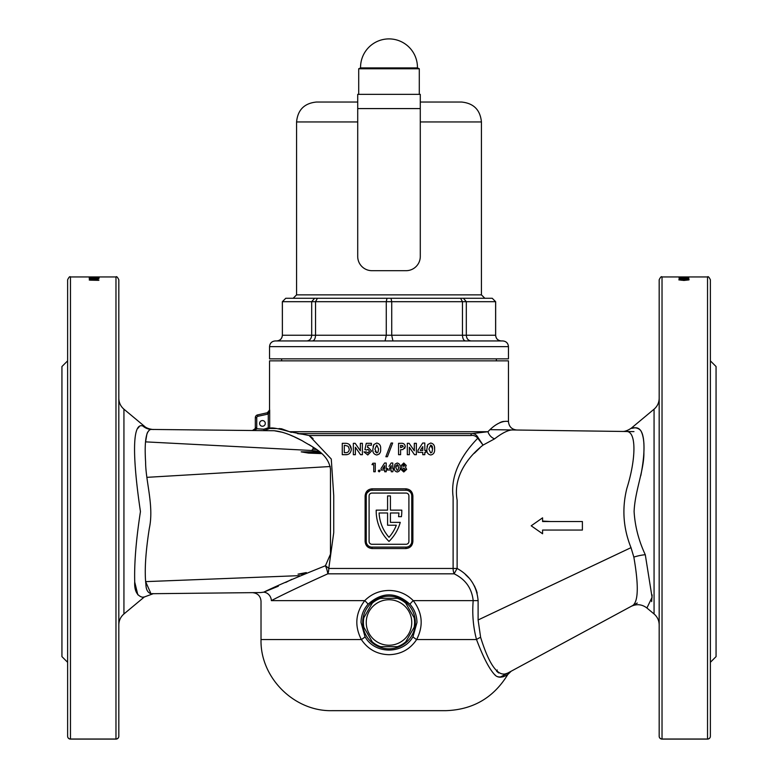 <?xml version="1.0" encoding="UTF-8"?>
<svg xmlns="http://www.w3.org/2000/svg" width="778" height="778" viewBox="0 0 778 778"><rect width="100%" height="100%" fill="white"/><g stroke="black" fill="none" stroke-linecap="round" stroke-linejoin="round"><path stroke-width="1.17" d="M259.599 423.417A2.84 2.84 0 0 0 262.439 426.256A2.84 2.84 0 0 0 265.288 423.417A2.84 2.84 0 0 0 262.439 420.567A2.84 2.84 0 0 0 259.599 423.417M371.933 547.119L372.137 548.539C367.868 548.111 365.534 545.738 365.115 541.43L365.115 495.926C365.534 491.599 367.877 489.226 372.137 488.808L405.863 488.808L406.067 490.237L371.933 490.237A5.689 5.689 0 0 0 366.244 495.926L366.244 541.43A5.689 5.689 0 0 0 371.933 547.119L406.067 547.119A5.689 5.689 0 0 0 411.757 541.43L411.757 495.926A5.689 5.689 0 0 0 406.067 490.237M415.306 622.497A26.306 26.306 0 0 0 389 596.191A26.306 26.306 0 0 0 362.694 622.497A26.306 26.306 0 0 0 389 648.803A26.306 26.306 0 0 0 415.306 622.497M416.969 622.497C416.862 615.554 414.567 609.495 410.055 604.331C396.031 591.727 381.998 591.727 367.945 604.331C363.433 609.514 361.128 615.563 361.031 622.497L365.008 636.676C374.656 654.522 403.364 654.493 412.992 636.676L416.969 622.497M270.345 428.464L269.684 428.454C270.861 427.21 277.513 428.299 289.63 431.712L309.119 435.524L331.272 459.03L333.733 495.547L333.733 532.658L328.783 568.455A8.529 4.405 -90 0 1 327.801 573.824A8.529 1.994 69.8 0 0 326.488 568.455A8.529 1.994 69.8 0 0 325.437 565.752A8.529 2.82 -144.4 0 1 328.783 568.455L453.117 568.455L453.117 496.977C449.82 472.032 465.312 451.123 477.76 438.247C475.932 435.981 473.646 435.077 470.923 435.524A1.994 1.4 90 0 1 471.925 433.618L487.971 431.712C500.293 418.515 508.763 421.725 508.452 421.491C508.763 421.695 500.215 418.564 487.971 431.712A8.529 6.321 -131.8 0 0 494.575 438.86L483.041 445.094C469.017 456.073 452.786 475.942 457.124 500.069L457.124 568.455C469.873 575.555 476.865 586.281 478.11 600.635L478.11 619.969L480.619 637.308C489.381 665.628 498.348 677.589 507.528 673.184L504.008 674.312M389 466.362L391.178 463.007L392.773 463.007L392.773 468.589L393.542 468.589L392.773 471.76L391.246 471.76L391.246 470.009L387.629 470.009L387.629 468.463M150.981 593.711L145.603 581.633L299.433 575.642M316.588 449.548L313.067 449.071L311.57 450.491L145.574 441.865L146.945 433.764M147.382 432.587L149.571 429.777M142.967 597.125C147.869 597.047 133.621 600.402 134.72 581.701C134.205 562.971 136.111 539.592 140.448 511.574C133.894 467.656 130.48 421.433 142.87 426.023A14.218 13.975 90.6 0 0 151.827 429.446L150.922 429.437C146.079 430.438 144.309 441.311 145.603 462.054C145.671 481.747 154.161 506.04 149.327 528.34C145.525 552.594 144.397 571.344 145.924 584.579C146.235 597.407 156.962 592.904 151.924 593.702M142.87 426.023L144.309 426.169C147.645 429.592 155.503 429.66 153.256 429.466M139.116 426.84L137.842 428.328M134.769 582.245L137.832 594.81M632.854 605.44C630.452 606.743 630.452 606.743 632.854 605.44C638.388 601.209 638.719 585.095 633.837 557.097L631.007 547.654C623.227 528.281 621.836 508.53 626.854 488.389C636.122 459.039 636.735 430.497 626.008 431.498C620.727 431.42 620.727 431.42 626.008 431.498M640.79 475.689C645.05 453.632 645.088 438.666 640.897 430.798C636.132 424.905 626.504 429.66 633.992 427.929C641.325 426.529 644.622 434.669 643.883 452.349C644.281 469.63 634.867 491.21 634.099 511.574C634.994 526.336 638.728 540.729 645.293 554.743L652.071 597.29L646.917 608.007C641.947 604.243 636.657 603.718 631.046 606.422M651.633 601.598L652.129 594.937M321.674 453.613L308.477 453.097L301.193 451.853L319.602 451.853L301.193 451.853M311.57 450.491L318.97 451.347M659.18 736.26A2.84 2.752 0 0 0 662.029 739.012L707.533 739.1L662.029 739.1A2.84 2.84 0 0 1 659.18 736.26L659.18 279.788C660.493 277.094 661.436 276.151 662.029 276.949L662.029 739.012L707.533 739.012A2.84 2.752 0 0 0 710.372 736.26L710.372 279.788C709.05 277.094 708.106 276.141 707.533 276.949L678.931 276.949M710.372 662.311L716.061 656.622L716.061 366.535L710.372 360.846M115.971 276.949L115.971 739.1L70.467 739.1L70.467 276.949C69.884 276.151 68.931 277.094 67.628 279.788L67.628 736.26A2.84 2.752 0 0 0 70.467 739.012L115.971 739.012A2.84 2.752 0 0 0 118.82 736.26L118.82 279.788C117.497 277.094 116.544 276.141 115.971 276.949L96.073 276.949M67.628 662.311L61.939 656.622L61.939 366.535L67.628 360.846M380.082 470.933L379.158 471.867L378.225 470.933L379.158 470.009L380.082 470.933M367.975 449.305L366.632 450.024L364.911 449.635L366.253 443.324L371.427 443.324L371.427 445.22L367.868 445.22L367.42 447.369L368.13 447.262L371.573 451.026L367.77 454.984L363.997 451.93L366.331 451.93L367.887 452.952L369.531 451.104L367.975 449.305L366.632 450.024M351.306 449.169C350.888 453.175 348.748 455.023 344.878 454.692L342.262 454.692L342.262 443.324L344.839 443.324C348.758 443.11 350.917 445.055 351.306 449.169L349.517 444.637M355.39 447.233L355.39 454.692L353.348 454.692L353.348 443.324L355.186 443.324L360.35 450.802L360.35 443.324L362.392 443.324L362.392 454.692L360.535 454.692L355.39 447.233M376.776 454.984C373.848 454.362 372.555 452.407 372.886 449.12L373.819 444.578L376.717 443.032C379.674 443.713 380.967 445.706 380.617 449.013C380.987 452.29 379.713 454.284 376.776 454.984L379.324 453.953M373.741 471.76L373.741 464.651L371.991 464.651L372.905 463.231L375.268 463.231L375.268 471.76L373.741 471.76M384.682 470.009L381.074 470.009L381.074 468.463L384.614 463.007L386.209 463.007L386.209 468.589L386.977 468.589L386.977 470.009L386.209 470.009L386.209 471.76L384.682 471.76L384.682 470.009M389 452.592L387.415 456.735L385.869 456.735L391.101 443.032L392.657 443.032L389 452.592M480.619 637.308A8.529 2.742 -21.3 0 0 476.525 639.555C483.128 657.031 489.109 668.672 494.477 674.468C499.612 680.633 507.995 674.244 507.781 674.536C507.985 674.244 499.632 680.643 494.477 674.468C489.09 668.642 483.109 657.002 476.525 639.555C473.199 627.049 472.09 614.075 473.189 600.635C471.828 588.294 465.487 579.357 454.158 573.824L327.801 573.824C301.426 585.746 282.609 594.684 271.366 600.635L364.726 600.635C371.407 593.964 379.499 590.58 389 590.463C398.521 590.58 406.612 593.974 413.274 600.635C422.522 612.85 423.65 625.823 416.638 639.555C410.064 649.329 400.855 654.376 389 654.697C377.165 654.386 367.955 649.338 361.362 639.555C354.35 625.872 355.478 612.899 364.726 600.635A5.689 0.72 -138.6 0 1 367.945 604.331M365.008 636.676A5.689 0.652 148.8 0 1 361.362 639.555L261.019 639.555C260.037 677.55 294.123 711.637 332.118 710.664L445.882 710.664C473.005 709.74 493.641 697.701 507.781 674.536L511.156 671.229M494.711 674.682L495.323 675.187M497.852 676.665L498.659 676.948M498.708 676.957L503.094 676.85M376.192 510.952A42.664 42.664 0 0 0 389 541.43A42.664 42.664 0 0 0 400.252 522.369L390.42 522.369L390.42 512.984L398.91 512.984A39.814 39.814 0 0 1 398.55 516.68L401.419 516.68A42.664 42.664 0 0 0 401.798 510.144L390.42 510.144L390.42 495.926L387.58 495.926L387.58 510.144L376.202 510.144A42.664 42.664 0 0 0 376.192 510.952M498.766 672.97L496.918 671.482M477.167 593.05L476.496 590.784M476.457 590.667L474.444 585.931M468.745 577.801L465.37 574.465M278.32 586.223L263.693 592.175L260.611 592.564L153.227 593.692M260.611 592.564C249.67 592.68 249.67 592.68 260.611 592.564L263.693 592.175C277.318 585.571 297.896 576.761 325.437 565.752L330.465 554.14L330.465 469.008C328.102 453.078 311.881 446.912 302.311 440.786C291.157 434.776 281.782 431.43 274.206 430.74L150.922 429.437M267.34 412.787L267.642 414.178L257.878 416.298L257.576 414.907A2.84 2.84 0 0 0 255.33 417.689A2.84 2.84 0 0 1 257.576 414.907L267.758 412.671L269.684 409.987L269.684 428.454L263.898 430.633L252.461 430.506L255.155 428.639A2.84 2.84 0 0 0 255.33 427.667L255.33 417.689L255.33 427.667L256.75 427.667A4.269 4.269 0 0 1 256.497 429.125L253.103 430.438M274.206 430.74L282.745 432.364M290.505 435.213L293.452 436.477M294.317 436.866L302.175 440.718M309.061 444.598L313.067 447.117L313.067 449.071M291.808 579.338L285.74 582.44M267.311 412.797L269.548 410.016L269.548 360.846L508.452 360.846L508.452 421.491C508.938 426.616 511.749 429.466 516.864 430.02M504.348 421.433L502.987 421.501M502.228 421.666L499.914 422.571M498.29 423.456L497.006 424.263M98.913 280.323L94.196 279.098L89.237 279.992L98.913 280.323M89.237 277.396L99.156 277.61L89.237 277.678M70.467 276.949L97.347 276.949M94.08 277.318L88.993 277.163L94.08 277.036M98.913 278.835L91.318 278.728L98.913 278.009L89.237 278.009L96.851 278.086L89.237 278.816L98.913 278.728M683.92 279.399L678.844 279.886L683.92 280.45L689.007 279.886L683.92 279.399L688.015 279.895L681.499 280.236L679.836 279.895L683.93 279.526M679.087 277.59L686.682 277.649L679.087 278.261L688.763 278.261L681.149 278.164L688.763 277.6L679.087 277.649M662.029 276.949L680.205 276.949M688.763 277.133L679.087 277.133L688.763 277.221M689.007 279.088L681.324 278.436L681.324 279.001L679.087 279.001L689.007 279.088M291.322 432.393L281.636 428.814L278.991 428.561M276.355 428.532L270.384 428.464M474.347 453.273L480.007 447.778M512.332 429.962L514.394 429.991M512.08 429.962C507.752 430.215 501.917 433.181 494.575 438.86M582.391 530.061L582.391 521.532L542.577 521.532L542.577 517.837L531.199 525.802L542.577 533.766L542.577 530.061L582.391 530.061L582.391 528.204M369.093 495.926L369.093 541.43A2.84 2.84 0 0 0 371.933 544.269L406.067 544.269A2.84 2.84 0 0 0 408.907 541.43L408.907 495.926A2.84 2.84 0 0 0 406.067 493.077L371.933 493.077A2.84 2.84 0 0 0 369.093 495.926M387.58 525.218L396.323 525.218A39.814 39.814 0 0 1 389 537.297A39.814 39.814 0 0 1 379.09 512.984L387.58 512.984L387.58 525.218M410.064 545.466L410.774 544.61M369.774 490.665L367.226 492.737M271.366 600.635C257.586 601.501 257.586 601.501 271.366 600.635A8.529 7.799 74.6 0 0 263.693 592.175M313.067 438.539L309.119 435.524L470.923 435.524M405.863 488.808C410.132 489.236 412.476 491.608 412.885 495.926L412.885 541.43C412.466 545.748 410.123 548.12 405.863 548.539L372.137 548.539M397.227 471.983C395.029 471.507 394.057 470.038 394.31 467.578L395.01 464.174L397.179 463.007C399.396 463.523 400.369 465.02 400.106 467.5C400.378 469.961 399.425 471.449 397.227 471.983M422.765 452.368L417.961 452.368L417.961 450.297L422.687 443.032L424.807 443.032L424.807 450.472L425.829 450.472L425.829 452.368L424.807 452.368L424.807 454.692L422.765 454.692L422.765 452.368M400.602 449.742L400.602 454.692L398.56 454.692L398.56 443.324L400.835 443.324C403.432 443.042 404.91 444.112 405.27 446.553L402.916 449.567L400.602 449.742M409.354 447.233L409.354 454.692L407.312 454.692L407.312 443.324L409.15 443.324L414.314 450.802L414.314 443.324L416.356 443.324L416.356 454.692L414.499 454.692L409.354 447.233M430.74 454.984C427.861 454.43 426.568 452.475 426.85 449.12L427.783 444.578L430.681 443.032C433.57 443.616 434.873 445.609 434.581 449.013C434.892 452.388 433.609 454.381 430.74 454.984M401.302 465.4L403.782 463.007L406.233 465.429L405.494 467.17L406.67 469.367L403.792 471.983L400.865 469.367L402.012 467.17L401.302 465.4M710.372 385.888L710.372 360.292M710.372 611.673L710.372 511.574M298.013 574.145L302.71 574.145L298.013 574.145L306.318 572.579M303.819 573.658L298.207 574.145M301.436 451.853L320.478 452.572M302.243 434.202L297.488 433.618L471.925 433.618C474.502 433.414 476.632 434.844 478.295 437.917L483.041 445.094L477.76 438.247A1.994 0.69 161.6 0 1 478.295 437.917M143.434 597.076L144.095 597.008M643.921 443.567L643.357 438.033M642.706 435.077L642.074 433.132M636.56 427.842L634.848 427.861M634.167 427.91L632.767 428.026M344.878 454.692L347.202 454.576M345.082 445.366L344.304 445.366L344.304 452.66L345.374 452.66C347.776 452.825 349.079 451.648 349.264 449.13L348.184 446.271L345.082 445.366L348.184 446.271M367.42 447.369L367.868 445.22M365.845 445.23L364.911 449.635M373.819 444.578L373.07 446.728M376.766 452.952L378.02 452.164L378.575 449.013L376.766 445.074L374.928 449.139L376.766 452.952L375.171 451.473M378.575 449.013L378.02 452.164M404.638 448.488L405.27 446.553M400.602 447.7L403.228 446.553L402.693 445.59L400.602 445.366L400.602 447.7M422.765 450.472L422.765 446.591L420.246 450.472L422.765 450.472M427.783 444.578L427.025 446.767M426.85 449.12L426.889 450.209M434.581 449.013L434.464 447.019M432.305 446.591L432.539 449.013L430.73 445.074L428.892 449.139L430.73 452.952L431.985 452.164L432.539 449.013L431.985 452.164M430.73 445.074L432.091 446.027M372.905 463.231L371.991 464.651M384.682 468.589L384.682 465.682L382.795 468.589L384.682 468.589M391.246 468.589L391.246 465.682L389.35 468.589L391.246 468.589M395.837 467.597L397.218 470.447L398.151 469.863L398.569 467.5L397.218 464.544L395.837 467.597L396.012 465.682M398.569 467.5L398.151 469.863M397.218 464.544L398.404 465.711M405.494 467.17L406.233 465.429M403.772 466.508L404.696 465.497L403.743 464.544L402.839 465.507L403.772 466.508L402.839 465.507M403.772 470.447L405.134 469.27L403.792 468.045L402.401 469.231L403.772 470.447L402.401 469.231M67.628 736.26A2.84 2.84 0 0 0 70.467 739.1A2.84 2.84 0 0 1 67.628 736.26M115.971 739.1A2.84 2.84 0 0 0 118.82 736.26A2.84 2.84 0 0 1 115.971 739.1A2.84 2.84 0 0 0 118.82 736.26M710.372 736.26A2.84 2.84 0 0 1 707.533 739.1A2.84 2.84 0 0 0 710.372 736.26A2.84 2.84 0 0 1 707.533 739.1L707.533 276.949M454.158 573.824A8.529 0.593 120.8 0 1 457.124 568.455L453.117 568.455A8.529 4.687 90 0 0 454.158 573.824M406.067 547.119L405.863 548.539M372.137 488.808L371.933 490.237M412.992 636.676A5.689 0.652 -148.8 0 0 416.638 639.555L476.525 639.555M410.055 604.331A5.689 0.72 138.6 0 1 413.274 600.635L478.11 600.635M531.199 525.802L533.475 524.207M542.577 521.065L550.542 521.532M255.155 428.639L263.917 429.203L268.264 427.783L268.264 413.993L267.642 414.178M269.684 428.454L268.264 427.783M269.684 409.987L268.264 413.993L267.758 412.671M94.07 277.065L98.164 277.153L94.07 277.269M89.587 280.09L89.587 279.516M97.921 280.323L90.229 280.168L94.196 279.098M94.196 279.214L97.668 279.555L97.921 280.168M687.771 277.172L684.523 277.25L687.771 277.172M681.324 279.117L686.517 279.001L682.316 279.001M269.548 346.628L269.548 358.853L508.452 358.853L508.452 346.628L269.548 346.628C269.888 343.166 271.785 341.27 275.237 340.939L392.929 340.939L391.723 335.25L391.723 301.689L386.277 301.689L386.277 335.25L466.314 335.25L466.314 301.689L462.463 301.689L462.463 335.25C462.667 338.722 463.707 340.618 465.604 340.939M276.725 340.939L276.725 340.939C280.148 340.618 282.035 338.722 282.385 335.25L282.385 301.689L285.759 298.275L386.997 298.275L309.002 298.275M312.396 340.939C314.293 340.618 315.333 338.722 315.537 335.25L315.537 301.689L386.277 301.689L386.997 298.275L492.241 298.275L495.615 301.689L495.615 335.25C495.965 338.722 497.852 340.618 501.275 340.939L501.275 340.939M389 340.939L502.763 340.939C506.215 341.27 508.112 343.166 508.452 346.628M420.285 102.035L461.519 102.035L420.285 102.035M317.434 298.275L315.537 301.689L311.686 301.689L311.686 335.25L386.277 335.25L385.071 340.939M470.058 298.275L389 298.275M357.715 102.035L316.481 102.035L357.715 102.035M391.003 298.275L391.723 301.689L462.463 301.689L460.566 298.275M306.833 340.939C309.77 340.618 311.385 338.722 311.686 335.25L282.385 335.25L282.346 301.689L311.686 301.689L314.594 298.275M463.406 298.275L466.314 301.689L495.615 301.689L492.241 298.275M495.654 301.689L495.654 335.25L466.314 335.25C466.615 338.722 468.23 340.618 471.167 340.939M389 645.244A22.756 22.756 0 0 0 411.757 622.497A22.756 22.756 0 0 0 389 599.741A22.756 22.756 0 0 0 366.244 622.497A22.756 22.756 0 0 0 389 645.244M389 646.674L397.412 646.674A25.596 25.596 0 0 0 405.727 641.869L414.139 627.292A25.596 25.596 0 0 0 414.139 617.693L405.727 603.125A25.596 25.596 0 0 0 397.412 598.321L380.588 598.321A25.596 25.596 0 0 0 372.273 603.125L363.861 617.693A25.596 25.596 0 0 0 363.861 627.292L372.273 641.869A25.596 25.596 0 0 0 380.588 646.674L389 646.674M389 67.9L417.436 67.9A28.436 28.436 0 0 0 389 38.9A28.436 28.436 0 0 0 360.564 67.9L389 67.9M358.707 94.362L358.707 68.765L419.293 68.765L417.436 67.9M357.715 94.362L420.285 94.362L420.285 108.58L357.715 108.58L357.715 94.362M357.715 108.58L357.715 256.468A14.218 14.218 0 0 0 371.933 270.686L406.067 270.686A14.218 14.218 0 0 0 420.285 256.468L420.285 108.58M144.309 426.169L123.935 409.189L123.935 613.968C120.609 616.847 118.908 620.494 118.82 624.89M646.917 608.007L654.065 613.968L654.065 409.189C657.391 406.311 659.092 402.664 659.18 398.268M633.837 557.097A14.218 3.18 163.9 0 1 645.293 554.743M146.886 477.342L330.28 466.518M289.63 431.712L487.971 431.712M478.11 619.969L631.007 547.654M365.115 541.43L366.244 541.43M365.115 495.926L366.244 495.926M411.757 541.43L412.885 541.43M411.757 495.926L412.885 495.926M257.878 416.298A1.42 1.42 0 0 0 256.75 417.689L256.75 427.667M263.917 429.203L263.898 430.633M255.33 417.689L256.75 417.689M293.16 298.275L296.574 294.862L481.426 294.862L481.426 121.942C480.25 109.854 473.617 103.221 461.519 102.035M420.285 121.942L481.426 121.942M296.574 294.862L296.574 121.942L357.715 121.942M654.065 613.968C657.391 616.847 659.092 620.494 659.18 624.89M500.089 677.21L637.299 603.038M633.963 431.605L490.179 429.66M261.019 639.555L261.019 601.18C260.504 595.958 257.625 593.118 252.393 592.651M153.256 593.692L144.309 596.989L123.935 613.968M622.021 431.44C624.569 431.693 627.671 430.594 631.318 428.153L654.065 409.189M497.268 669.984L496.578 671.142M123.935 409.189C120.609 406.311 118.908 402.664 118.82 398.268M496.364 360.846L496.364 358.853M281.636 360.846L281.636 358.853M296.574 121.942C297.75 109.854 304.383 103.221 316.481 102.035M282.346 301.689L285.759 298.275M481.426 294.862L484.84 298.275M495.654 335.25C495.985 338.702 497.881 340.599 501.343 340.939M282.346 335.25C282.015 338.702 280.119 340.599 276.657 340.939M419.293 94.362L419.293 68.765M360.564 67.9L358.707 68.765"/></g></svg>
